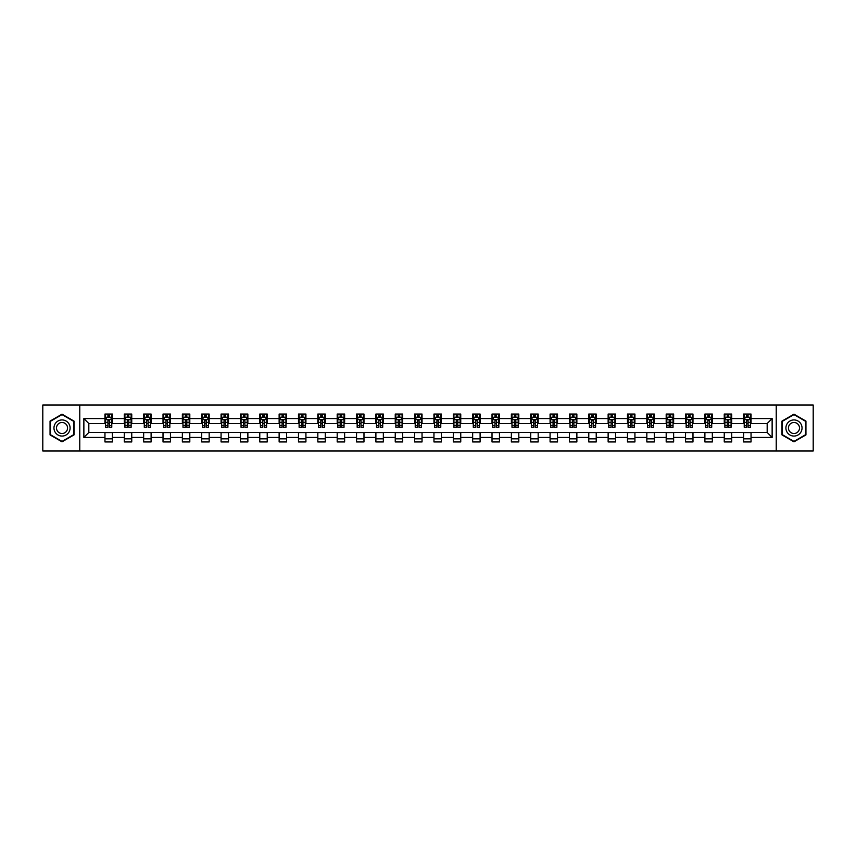 <?xml version="1.0" encoding="UTF-8"?>
<svg xmlns="http://www.w3.org/2000/svg" width="856" height="856" viewBox="0 0 856 856"><rect width="100%" height="100%" fill="white"/><g stroke="black" fill="none" stroke-linecap="round" stroke-linejoin="round"><path stroke-width="1.28" d="M776.232 450.952L813.2 450.952L813.2 405.049L776.232 405.049L776.232 450.952L79.769 450.952L79.769 405.049L42.8 405.049L42.8 450.952L79.769 450.952M776.232 405.049L79.769 405.049M751.044 418.573L751.044 414.047L743.607 414.047L743.607 418.573L731.698 418.573L731.698 414.047L724.251 414.047L724.251 418.573L712.342 418.573L712.342 414.047L704.895 414.047L704.895 418.573L692.986 418.573L692.986 414.047L685.549 414.047L685.549 418.573L673.64 418.573L673.64 414.047L666.193 414.047L666.193 418.573L654.284 418.573L654.284 414.047L646.836 414.047L646.836 418.573L634.927 418.573L634.927 414.047L627.48 414.047L627.48 418.573L615.571 418.573L615.571 414.047L608.135 414.047L608.135 418.573L596.225 418.573L596.225 414.047L588.778 414.047L588.778 418.573L576.869 418.573L576.869 414.047L569.422 414.047L569.422 418.573L557.513 418.573L557.513 414.047L550.076 414.047L550.076 418.573L538.167 418.573L538.167 414.047L530.72 414.047L530.72 418.573L518.811 418.573L518.811 414.047L511.364 414.047L511.364 418.573L499.455 418.573L499.455 414.047L492.018 414.047L492.018 418.573L480.109 418.573L480.109 414.047L472.662 414.047L472.662 418.573L460.753 418.573L460.753 414.047L453.305 414.047L453.305 418.573L441.396 418.573L441.396 414.047L433.96 414.047L433.96 418.573L422.04 418.573L422.04 414.047L414.604 414.047L414.604 418.573L402.695 418.573L402.695 414.047L395.247 414.047L395.247 418.573L383.338 418.573L383.338 414.047L375.891 414.047L375.891 418.573L363.982 418.573L363.982 414.047L356.545 414.047L356.545 418.573L344.636 418.573L344.636 414.047L337.189 414.047L337.189 418.573L325.28 418.573L325.28 414.047L317.833 414.047L317.833 418.573L305.924 418.573L305.924 414.047L298.487 414.047L298.487 418.573L286.578 418.573L286.578 414.047L279.131 414.047L279.131 418.573L267.222 418.573L267.222 414.047L259.775 414.047L259.775 418.573L247.866 418.573L247.866 414.047L240.429 414.047L240.429 418.573L228.52 418.573L228.52 414.047L221.073 414.047L221.073 418.573L209.164 418.573L209.164 414.047L201.716 414.047L201.716 418.573L189.807 418.573L189.807 414.047L182.36 414.047L182.36 418.573L170.451 418.573L170.451 414.047L163.014 414.047L163.014 418.573L151.105 418.573L151.105 414.047L143.658 414.047L143.658 418.573L131.749 418.573L131.749 414.047L124.302 414.047L124.302 418.573L112.393 418.573L112.393 414.047L104.956 414.047L104.956 418.573L83.867 418.573L83.867 437.427L88.821 432.462L104.956 432.462L104.956 441.953L112.393 441.953L112.393 432.462L124.302 432.462L124.302 441.953L131.749 441.953L131.749 432.462L143.658 432.462L143.658 441.953L151.105 441.953L151.105 432.462L163.014 432.462L163.014 441.953L170.451 441.953L170.451 432.462L182.36 432.462L182.36 441.953L189.807 441.953L189.807 432.462L201.716 432.462L201.716 441.953L209.164 441.953L209.164 432.462L221.073 432.462L221.073 441.953L228.52 441.953L228.52 432.462L240.429 432.462L240.429 441.953L247.866 441.953L247.866 432.462L259.775 432.462L259.775 441.953L267.222 441.953L267.222 432.462L279.131 432.462L279.131 441.953L286.578 441.953L286.578 432.462L298.487 432.462L298.487 441.953L305.924 441.953L305.924 432.462L317.833 432.462L317.833 441.953L325.28 441.953L325.28 432.462L337.189 432.462L337.189 441.953L344.636 441.953L344.636 432.462L356.545 432.462L356.545 441.953L363.982 441.953L363.982 432.462L375.891 432.462L375.891 441.953L383.338 441.953L383.338 432.462L395.247 432.462L395.247 441.953L402.695 441.953L402.695 432.462L414.604 432.462L414.604 441.953L422.04 441.953L422.04 432.462L433.96 432.462L433.96 441.953L441.396 441.953L441.396 432.462L453.305 432.462L453.305 441.953L460.753 441.953L460.753 432.462L472.662 432.462L472.662 441.953L480.109 441.953L480.109 432.462L492.018 432.462L492.018 441.953L499.455 441.953L499.455 432.462L511.364 432.462L511.364 441.953L518.811 441.953L518.811 432.462L530.72 432.462L530.72 441.953L538.167 441.953L538.167 432.462L550.076 432.462L550.076 441.953L557.513 441.953L557.513 432.462L569.422 432.462L569.422 441.953L576.869 441.953L576.869 432.462L588.778 432.462L588.778 441.953L596.225 441.953L596.225 432.462L608.135 432.462L608.135 441.953L615.571 441.953L615.571 432.462L627.48 432.462L627.48 441.953L634.927 441.953L634.927 432.462L646.836 432.462L646.836 441.953L654.284 441.953L654.284 432.462L666.193 432.462L666.193 441.953L673.64 441.953L673.64 432.462L685.549 432.462L685.549 441.953L692.986 441.953L692.986 432.462L704.895 432.462L704.895 441.953L712.342 441.953L712.342 432.462L724.251 432.462L724.251 441.953L731.698 441.953L731.698 432.462L743.607 432.462L743.607 441.953L751.044 441.953L751.044 432.462L767.179 432.462L767.179 423.538L751.044 423.538L751.044 418.573L772.133 418.573L772.133 437.427L751.044 437.427M743.607 437.427L731.698 437.427M724.251 437.427L712.342 437.427M704.895 437.427L692.986 437.427M685.549 437.427L673.64 437.427M666.193 437.427L654.284 437.427M646.836 437.427L634.927 437.427M627.48 437.427L615.571 437.427M608.135 437.427L596.225 437.427M588.778 437.427L576.869 437.427M569.422 437.427L557.513 437.427M550.076 437.427L538.167 437.427M530.72 437.427L518.811 437.427M511.364 437.427L499.455 437.427M492.018 437.427L480.109 437.427M472.662 437.427L460.753 437.427M453.305 437.427L441.396 437.427M433.96 437.427L422.04 437.427M414.604 437.427L402.695 437.427M395.247 437.427L383.338 437.427M375.891 437.427L363.982 437.427M356.545 437.427L344.636 437.427M337.189 437.427L325.28 437.427M317.833 437.427L305.924 437.427M298.487 437.427L286.578 437.427M279.131 437.427L267.222 437.427M259.775 437.427L247.866 437.427M240.429 437.427L228.52 437.427M221.073 437.427L209.164 437.427M201.716 437.427L189.807 437.427M182.36 437.427L170.451 437.427M163.014 437.427L151.105 437.427M143.658 437.427L131.749 437.427M124.302 437.427L112.393 437.427M104.956 437.427L83.867 437.427M743.607 418.573L743.607 423.538L731.698 423.538L731.698 418.573M724.251 418.573L724.251 423.538L712.342 423.538L712.342 418.573M704.895 418.573L704.895 423.538L692.986 423.538L692.986 418.573M685.549 418.573L685.549 423.538L673.64 423.538L673.64 418.573M666.193 418.573L666.193 423.538L654.284 423.538L654.284 418.573M646.836 418.573L646.836 423.538L634.927 423.538L634.927 418.573M627.48 418.573L627.48 423.538L615.571 423.538L615.571 418.573M608.135 418.573L608.135 423.538L596.225 423.538L596.225 418.573M588.778 418.573L588.778 423.538L576.869 423.538L576.869 418.573M569.422 418.573L569.422 423.538L557.513 423.538L557.513 418.573M550.076 418.573L550.076 423.538L538.167 423.538L538.167 418.573M530.72 418.573L530.72 423.538L518.811 423.538L518.811 418.573M511.364 418.573L511.364 423.538L499.455 423.538L499.455 418.573M492.018 418.573L492.018 423.538L480.109 423.538L480.109 418.573M472.662 418.573L472.662 423.538L460.753 423.538L460.753 418.573M453.305 418.573L453.305 423.538L441.396 423.538L441.396 418.573M433.96 418.573L433.96 423.538L422.04 423.538L422.04 418.573M414.604 418.573L414.604 423.538L402.695 423.538L402.695 418.573M395.247 418.573L395.247 423.538L383.338 423.538L383.338 418.573M375.891 418.573L375.891 423.538L363.982 423.538L363.982 418.573M356.545 418.573L356.545 423.538L344.636 423.538L344.636 418.573M337.189 418.573L337.189 423.538L325.28 423.538L325.28 418.573M317.833 418.573L317.833 423.538L305.924 423.538L305.924 418.573M298.487 418.573L298.487 423.538L286.578 423.538L286.578 418.573M279.131 418.573L279.131 423.538L267.222 423.538L267.222 418.573M259.775 418.573L259.775 423.538L247.866 423.538L247.866 418.573M240.429 418.573L240.429 423.538L228.52 423.538L228.52 418.573M221.073 418.573L221.073 423.538L209.164 423.538L209.164 418.573M201.716 418.573L201.716 423.538L189.807 423.538L189.807 418.573M182.36 418.573L182.36 423.538L170.451 423.538L170.451 418.573M163.014 418.573L163.014 423.538L151.105 423.538L151.105 418.573M143.658 418.573L143.658 423.538L131.749 423.538L131.749 418.573M124.302 418.573L124.302 423.538L112.393 423.538L112.393 418.573M104.956 418.573L104.956 423.538L88.821 423.538L83.867 418.573M88.821 423.538L88.821 432.462M772.133 437.427L767.179 432.462M767.179 423.538L772.133 418.573M104.956 417.15L105.577 417.15M107.931 417.15L109.418 417.15M111.772 417.15L112.393 417.15M104.956 423.41L105.577 423.41M107.931 423.41L109.418 423.41M111.772 423.41L112.393 423.41M104.956 432.59L112.393 432.59M104.956 438.85L112.393 438.85M124.302 432.59L131.749 432.59M124.302 438.85L131.749 438.85M124.302 417.15L124.923 417.15M127.287 417.15L128.774 417.15M131.129 417.15L131.749 417.15M124.302 423.41L124.923 423.41M127.287 423.41L128.774 423.41M131.129 423.41L131.749 423.41M143.658 432.59L151.105 432.59M143.658 438.85L151.105 438.85M143.658 417.15L144.279 417.15M146.633 417.15L148.12 417.15M150.485 417.15L151.105 417.15M143.658 423.41L144.279 423.41M146.633 423.41L148.12 423.41M150.485 423.41L151.105 423.41M163.014 432.59L170.451 432.59M163.014 438.85L170.451 438.85M163.014 417.15L163.635 417.15M165.989 417.15L167.476 417.15M169.83 417.15L170.451 417.15M163.014 423.41L163.635 423.41M165.989 423.41L167.476 423.41M169.83 423.41L170.451 423.41M182.36 432.59L189.807 432.59M182.36 438.85L189.807 438.85M182.36 417.15L182.981 417.15M185.345 417.15L186.833 417.15M189.187 417.15L189.807 417.15M182.36 423.41L182.981 423.41M185.345 423.41L186.833 423.41M189.187 423.41L189.807 423.41M201.716 432.59L209.164 432.59M201.716 438.85L209.164 438.85M201.716 417.15L202.337 417.15M204.691 417.15L206.189 417.15M208.543 417.15L209.164 417.15M201.716 423.41L202.337 423.41M204.691 423.41L206.189 423.41M208.543 423.41L209.164 423.41M221.073 432.59L228.52 432.59M221.073 438.85L228.52 438.85M221.073 417.15L221.693 417.15M224.047 417.15L225.535 417.15M227.899 417.15L228.52 417.15M221.073 423.41L221.693 423.41M224.047 423.41L225.535 423.41M227.899 423.41L228.52 423.41M240.429 432.59L247.866 432.59M240.429 438.85L247.866 438.85M240.429 417.15L241.05 417.15M243.404 417.15L244.891 417.15M247.245 417.15L247.866 417.15M240.429 423.41L241.05 423.41M243.404 423.41L244.891 423.41M247.245 423.41L247.866 423.41M259.775 432.59L267.222 432.59M259.775 438.85L267.222 438.85M259.775 417.15L260.395 417.15M262.76 417.15L264.247 417.15M266.601 417.15L267.222 417.15M259.775 423.41L260.395 423.41M262.76 423.41L264.247 423.41M266.601 423.41L267.222 423.41M279.131 432.59L286.578 432.59M279.131 438.85L286.578 438.85M279.131 417.15L279.752 417.15M282.106 417.15L283.593 417.15M285.958 417.15L286.578 417.15M279.131 423.41L279.752 423.41M282.106 423.41L283.593 423.41M285.958 423.41L286.578 423.41M298.487 432.59L305.924 432.59M298.487 438.85L305.924 438.85M298.487 417.15L299.108 417.15M301.462 417.15L302.949 417.15M305.303 417.15L305.924 417.15M298.487 423.41L299.108 423.41M301.462 423.41L302.949 423.41M305.303 423.41L305.924 423.41M317.833 432.59L325.28 432.59M317.833 438.85L325.28 438.85M317.833 417.15L318.453 417.15M320.818 417.15L322.305 417.15M324.659 417.15L325.28 417.15M317.833 423.41L318.453 423.41M320.818 423.41L322.305 423.41M324.659 423.41L325.28 423.41M337.189 432.59L344.636 432.59M337.189 438.85L344.636 438.85M337.189 417.15L337.81 417.15M340.164 417.15L341.651 417.15M344.016 417.15L344.636 417.15M337.189 423.41L337.81 423.41M340.164 423.41L341.651 423.41M344.016 423.41L344.636 423.41M356.545 432.59L363.982 432.59M356.545 438.85L363.982 438.85M356.545 417.15L357.166 417.15M359.52 417.15L361.007 417.15M363.361 417.15L363.982 417.15M356.545 423.41L357.166 423.41M359.52 423.41L361.007 423.41M363.361 423.41L363.982 423.41M375.891 432.59L383.338 432.59M375.891 438.85L383.338 438.85M375.891 417.15L376.512 417.15M378.876 417.15L380.364 417.15M382.718 417.15L383.338 417.15M375.891 423.41L376.512 423.41M378.876 423.41L380.364 423.41M382.718 423.41L383.338 423.41M395.247 432.59L402.695 432.59M395.247 438.85L402.695 438.85M395.247 417.15L395.868 417.15M398.222 417.15L399.72 417.15M402.074 417.15L402.695 417.15M395.247 423.41L395.868 423.41M398.222 423.41L399.72 423.41M402.074 423.41L402.695 423.41M414.604 432.59L422.04 432.59M414.604 438.85L422.04 438.85M414.604 417.15L415.224 417.15M417.578 417.15L419.065 417.15M421.43 417.15L422.04 417.15M414.604 423.41L415.224 423.41M417.578 423.41L419.065 423.41M421.43 423.41L422.04 423.41M433.96 432.59L441.396 432.59M433.96 438.85L441.396 438.85M433.96 417.15L434.57 417.15M436.935 417.15L438.422 417.15M440.776 417.15L441.396 417.15M433.96 423.41L434.57 423.41M436.935 423.41L438.422 423.41M440.776 423.41L441.396 423.41M453.305 432.59L460.753 432.59M453.305 438.85L460.753 438.85M453.305 417.15L453.926 417.15M456.28 417.15L457.778 417.15M460.132 417.15L460.753 417.15M453.305 423.41L453.926 423.41M456.28 423.41L457.778 423.41M460.132 423.41L460.753 423.41M472.662 432.59L480.109 432.59M472.662 438.85L480.109 438.85M472.662 417.15L473.282 417.15M475.636 417.15L477.124 417.15M479.488 417.15L480.109 417.15M472.662 423.41L473.282 423.41M475.636 423.41L477.124 423.41M479.488 423.41L480.109 423.41M492.018 432.59L499.455 432.59M492.018 438.85L499.455 438.85M492.018 417.15L492.639 417.15M494.993 417.15L496.48 417.15M498.834 417.15L499.455 417.15M492.018 423.41L492.639 423.41M494.993 423.41L496.48 423.41M498.834 423.41L499.455 423.41M511.364 432.59L518.811 432.59M511.364 438.85L518.811 438.85M511.364 417.15L511.984 417.15M514.349 417.15L515.836 417.15M518.19 417.15L518.811 417.15M511.364 423.41L511.984 423.41M514.349 423.41L515.836 423.41M518.19 423.41L518.811 423.41M530.72 432.59L538.167 432.59M530.72 438.85L538.167 438.85M530.72 417.15L531.341 417.15M533.695 417.15L535.182 417.15M537.547 417.15L538.167 417.15M530.72 423.41L531.341 423.41M533.695 423.41L535.182 423.41M537.547 423.41L538.167 423.41M550.076 432.59L557.513 432.59M550.076 438.85L557.513 438.85M550.076 417.15L550.697 417.15M553.051 417.15L554.538 417.15M556.892 417.15L557.513 417.15M550.076 423.41L550.697 423.41M553.051 423.41L554.538 423.41M556.892 423.41L557.513 423.41M569.422 432.59L576.869 432.59M569.422 438.85L576.869 438.85M569.422 417.15L570.043 417.15M572.407 417.15L573.895 417.15M576.249 417.15L576.869 417.15M569.422 423.41L570.043 423.41M572.407 423.41L573.895 423.41M576.249 423.41L576.869 423.41M588.778 432.59L596.225 432.59M588.778 438.85L596.225 438.85M588.778 417.15L589.399 417.15M591.753 417.15L593.24 417.15M595.605 417.15L596.225 417.15M588.778 423.41L589.399 423.41M591.753 423.41L593.24 423.41M595.605 423.41L596.225 423.41M608.135 432.59L615.571 432.59M608.135 438.85L615.571 438.85M608.135 417.15L608.755 417.15M611.109 417.15L612.596 417.15M614.95 417.15L615.571 417.15M608.135 423.41L608.755 423.41M611.109 423.41L612.596 423.41M614.95 423.41L615.571 423.41M627.48 432.59L634.927 432.59M627.48 438.85L634.927 438.85M627.48 417.15L628.101 417.15M630.465 417.15L631.953 417.15M634.307 417.15L634.927 417.15M627.48 423.41L628.101 423.41M630.465 423.41L631.953 423.41M634.307 423.41L634.927 423.41M646.836 432.59L654.284 432.59M646.836 438.85L654.284 438.85M646.836 417.15L647.457 417.15M649.811 417.15L651.309 417.15M653.663 417.15L654.284 417.15M646.836 423.41L647.457 423.41M649.811 423.41L651.309 423.41M653.663 423.41L654.284 423.41M666.193 432.59L673.64 432.59M666.193 438.85L673.64 438.85M666.193 417.15L666.813 417.15M669.167 417.15L670.655 417.15M673.019 417.15L673.64 417.15M666.193 423.41L666.813 423.41M669.167 423.41L670.655 423.41M673.019 423.41L673.64 423.41M685.549 432.59L692.986 432.59M685.549 438.85L692.986 438.85M685.549 417.15L686.17 417.15M688.524 417.15L690.011 417.15M692.365 417.15L692.986 417.15M685.549 423.41L686.17 423.41M688.524 423.41L690.011 423.41M692.365 423.41L692.986 423.41M704.895 432.59L712.342 432.59M704.895 438.85L712.342 438.85M704.895 417.15L705.515 417.15M707.88 417.15L709.367 417.15M711.721 417.15L712.342 417.15M704.895 423.41L705.515 423.41M707.88 423.41L709.367 423.41M711.721 423.41L712.342 423.41M724.251 432.59L731.698 432.59M724.251 438.85L731.698 438.85M724.251 417.15L724.872 417.15M727.226 417.15L728.713 417.15M731.077 417.15L731.698 417.15M724.251 423.41L724.872 423.41M727.226 423.41L728.713 423.41M731.077 423.41L731.698 423.41M743.607 432.59L751.044 432.59M743.607 438.85L751.044 438.85M743.607 417.15L744.228 417.15M746.582 417.15L748.069 417.15M750.423 417.15L751.044 417.15M743.607 423.41L744.228 423.41M746.582 423.41L748.069 423.41M750.423 423.41L751.044 423.41M62.028 441.824L74.001 434.912L74.001 421.088L62.028 414.176L50.055 421.088L50.055 434.912L62.028 441.824M805.945 421.088L793.972 414.176L781.999 421.088L781.999 434.912L793.972 441.824L805.945 434.912L805.945 421.088M109.418 415.652L107.931 415.652M111.772 425.7L109.418 425.7L109.418 427.251L111.772 427.251L111.772 419.686L110.531 417.204L106.818 417.204L105.577 419.686L105.577 427.251L107.931 427.251L107.931 425.7L105.577 425.7M105.577 419.686L105.577 414.047M111.772 419.686L111.772 414.047M107.931 417.204L107.931 414.047M109.418 414.047L109.418 417.204M109.418 425.7L109.418 420.617L107.931 420.617L107.931 425.7M69.015 432.034A8.068 8.068 0 0 0 66.062 421.013A8.068 8.068 0 0 0 55.041 423.966A8.068 8.068 0 0 0 57.994 434.987A8.068 8.068 0 0 0 69.015 432.034M66.811 430.761A5.521 5.521 0 0 0 64.788 423.217A5.521 5.521 0 0 0 57.245 425.239A5.521 5.521 0 0 0 59.267 432.783A5.521 5.521 0 0 0 66.811 430.761M50.429 434.698L50.429 421.302L62.028 414.604L73.627 421.302L73.627 434.698L62.028 441.396L50.429 434.698M793.972 419.932A8.068 8.068 0 0 0 785.904 428A8.068 8.068 0 0 0 793.972 436.068A8.068 8.068 0 0 0 802.04 428A8.068 8.068 0 0 0 793.972 419.932M793.972 422.479A5.521 5.521 0 0 0 788.451 428A5.521 5.521 0 0 0 793.972 433.521A5.521 5.521 0 0 0 799.493 428A5.521 5.521 0 0 0 793.972 422.479M805.571 434.698L793.972 441.396L782.373 434.698L782.373 421.302L793.972 414.604L805.571 421.302L805.571 434.698M128.774 415.652L127.287 415.652M131.129 425.7L128.774 425.7L128.774 427.251L131.129 427.251L131.129 419.686L129.887 417.204L126.164 417.204L124.923 419.686L124.923 427.251L127.287 427.251L127.287 425.7L124.923 425.7M124.923 419.686L124.923 414.047M131.129 419.686L131.129 414.047M127.287 417.204L127.287 414.047M128.774 414.047L128.774 417.204M128.774 425.7L128.774 420.617L127.287 420.617L127.287 425.7M148.12 415.652L146.633 415.652M150.485 425.7L148.12 425.7L148.12 427.251L150.485 427.251L150.485 419.686L149.244 417.204L145.52 417.204L144.279 419.686L144.279 427.251L146.633 427.251L146.633 425.7L144.279 425.7M144.279 419.686L144.279 414.047M150.485 419.686L150.485 414.047M146.633 417.204L146.633 414.047M148.12 414.047L148.12 417.204M148.12 425.7L148.12 420.617L146.633 420.617L146.633 425.7M167.476 415.652L165.989 415.652M169.83 425.7L167.476 425.7L167.476 427.251L169.83 427.251L169.83 419.686L168.6 417.204L164.876 417.204L163.635 419.686L163.635 427.251L165.989 427.251L165.989 425.7L163.635 425.7M163.635 419.686L163.635 414.047M169.83 419.686L169.83 414.047M165.989 417.204L165.989 414.047M167.476 414.047L167.476 417.204M167.476 425.7L167.476 420.617L165.989 420.617L165.989 425.7M186.833 415.652L185.345 415.652M189.187 425.7L186.833 425.7L186.833 427.251L189.187 427.251L189.187 419.686L187.946 417.204L184.222 417.204L182.981 419.686L182.981 427.251L185.345 427.251L185.345 425.7L182.981 425.7M182.981 419.686L182.981 414.047M189.187 419.686L189.187 414.047M185.345 417.204L185.345 414.047M186.833 414.047L186.833 417.204M186.833 425.7L186.833 420.617L185.345 420.617L185.345 425.7M206.189 415.652L204.691 415.652M208.543 425.7L206.189 425.7L206.189 427.251L208.543 427.251L208.543 419.686L207.302 417.204L203.578 417.204L202.337 419.686L202.337 427.251L204.691 427.251L204.691 425.7L202.337 425.7M202.337 419.686L202.337 414.047M208.543 419.686L208.543 414.047M204.691 417.204L204.691 414.047M206.189 414.047L206.189 417.204M206.189 425.7L206.189 420.617L204.691 420.617L204.691 425.7M225.535 415.652L224.047 415.652M227.899 425.7L225.535 425.7L225.535 427.251L227.899 427.251L227.899 419.686L226.658 417.204L222.935 417.204L221.693 419.686L221.693 427.251L224.047 427.251L224.047 425.7L221.693 425.7M221.693 419.686L221.693 414.047M227.899 419.686L227.899 414.047M224.047 417.204L224.047 414.047M225.535 414.047L225.535 417.204M225.535 425.7L225.535 420.617L224.047 420.617L224.047 425.7M244.891 415.652L243.404 415.652M247.245 425.7L244.891 425.7L244.891 427.251L247.245 427.251L247.245 419.686L246.004 417.204L242.28 417.204L241.05 419.686L241.05 427.251L243.404 427.251L243.404 425.7L241.05 425.7M241.05 419.686L241.05 414.047M247.245 419.686L247.245 414.047M243.404 417.204L243.404 414.047M244.891 414.047L244.891 417.204M244.891 425.7L244.891 420.617L243.404 420.617L243.404 425.7M264.247 415.652L262.76 415.652M266.601 425.7L264.247 425.7L264.247 427.251L266.601 427.251L266.601 419.686L265.36 417.204L261.636 417.204L260.395 419.686L260.395 427.251L262.76 427.251L262.76 425.7L260.395 425.7M260.395 419.686L260.395 414.047M266.601 419.686L266.601 414.047M262.76 417.204L262.76 414.047M264.247 414.047L264.247 417.204M264.247 425.7L264.247 420.617L262.76 420.617L262.76 425.7M283.593 415.652L282.106 415.652M285.958 425.7L283.593 425.7L283.593 427.251L285.958 427.251L285.958 419.686L284.716 417.204L280.993 417.204L279.752 419.686L279.752 427.251L282.106 427.251L282.106 425.7L279.752 425.7M279.752 419.686L279.752 414.047M285.958 419.686L285.958 414.047M282.106 417.204L282.106 414.047M283.593 414.047L283.593 417.204M283.593 425.7L283.593 420.617L282.106 420.617L282.106 425.7M302.949 415.652L301.462 415.652M305.303 425.7L302.949 425.7L302.949 427.251L305.303 427.251L305.303 419.686L304.062 417.204L300.349 417.204L299.108 419.686L299.108 427.251L301.462 427.251L301.462 425.7L299.108 425.7M299.108 419.686L299.108 414.047M305.303 419.686L305.303 414.047M301.462 417.204L301.462 414.047M302.949 414.047L302.949 417.204M302.949 425.7L302.949 420.617L301.462 420.617L301.462 425.7M322.305 415.652L320.818 415.652M324.659 425.7L322.305 425.7L322.305 427.251L324.659 427.251L324.659 419.686L323.418 417.204L319.695 417.204L318.453 419.686L318.453 427.251L320.818 427.251L320.818 425.7L318.453 425.7M318.453 419.686L318.453 414.047M324.659 419.686L324.659 414.047M320.818 417.204L320.818 414.047M322.305 414.047L322.305 417.204M322.305 425.7L322.305 420.617L320.818 420.617L320.818 425.7M341.651 415.652L340.164 415.652M344.016 425.7L341.651 425.7L341.651 427.251L344.016 427.251L344.016 419.686L342.775 417.204L339.051 417.204L337.81 419.686L337.81 427.251L340.164 427.251L340.164 425.7L337.81 425.7M337.81 419.686L337.81 414.047M344.016 419.686L344.016 414.047M340.164 417.204L340.164 414.047M341.651 414.047L341.651 417.204M341.651 425.7L341.651 420.617L340.164 420.617L340.164 425.7M361.007 415.652L359.52 415.652M363.361 425.7L361.007 425.7L361.007 427.251L363.361 427.251L363.361 419.686L362.12 417.204L358.407 417.204L357.166 419.686L357.166 427.251L359.52 427.251L359.52 425.7L357.166 425.7M357.166 419.686L357.166 414.047M363.361 419.686L363.361 414.047M359.52 417.204L359.52 414.047M361.007 414.047L361.007 417.204M361.007 425.7L361.007 420.617L359.52 420.617L359.52 425.7M380.364 415.652L378.876 415.652M382.718 425.7L380.364 425.7L380.364 427.251L382.718 427.251L382.718 419.686L381.476 417.204L377.753 417.204L376.512 419.686L376.512 427.251L378.876 427.251L378.876 425.7L376.512 425.7M376.512 419.686L376.512 414.047M382.718 419.686L382.718 414.047M378.876 417.204L378.876 414.047M380.364 414.047L380.364 417.204M380.364 425.7L380.364 420.617L378.876 420.617L378.876 425.7M399.72 415.652L398.222 415.652M402.074 425.7L399.72 425.7L399.72 427.251L402.074 427.251L402.074 419.686L400.833 417.204L397.109 417.204L395.868 419.686L395.868 427.251L398.222 427.251L398.222 425.7L395.868 425.7M395.868 419.686L395.868 414.047M402.074 419.686L402.074 414.047M398.222 417.204L398.222 414.047M399.72 414.047L399.72 417.204M399.72 425.7L399.72 420.617L398.222 420.617L398.222 425.7M419.065 415.652L417.578 415.652M421.43 425.7L419.065 425.7L419.065 427.251L421.43 427.251L421.43 419.686L420.189 417.204L416.465 417.204L415.224 419.686L415.224 427.251L417.578 427.251L417.578 425.7L415.224 425.7M415.224 419.686L415.224 414.047M421.43 419.686L421.43 414.047M417.578 417.204L417.578 414.047M419.065 414.047L419.065 417.204M419.065 425.7L419.065 420.617L417.578 420.617L417.578 425.7M438.422 415.652L436.935 415.652M440.776 425.7L438.422 425.7L438.422 427.251L440.776 427.251L440.776 419.686L439.535 417.204L435.811 417.204L434.57 419.686L434.57 427.251L436.935 427.251L436.935 425.7L434.57 425.7M434.57 419.686L434.57 414.047M440.776 419.686L440.776 414.047M436.935 417.204L436.935 414.047M438.422 414.047L438.422 417.204M438.422 425.7L438.422 420.617L436.935 420.617L436.935 425.7M457.778 415.652L456.28 415.652M460.132 425.7L457.778 425.7L457.778 427.251L460.132 427.251L460.132 419.686L458.891 417.204L455.167 417.204L453.926 419.686L453.926 427.251L456.28 427.251L456.28 425.7L453.926 425.7M453.926 419.686L453.926 414.047M460.132 419.686L460.132 414.047M456.28 417.204L456.28 414.047M457.778 414.047L457.778 417.204M457.778 425.7L457.778 420.617L456.28 420.617L456.28 425.7M477.124 415.652L475.636 415.652M479.488 425.7L477.124 425.7L477.124 427.251L479.488 427.251L479.488 419.686L478.247 417.204L474.524 417.204L473.282 419.686L473.282 427.251L475.636 427.251L475.636 425.7L473.282 425.7M473.282 419.686L473.282 414.047M479.488 419.686L479.488 414.047M475.636 417.204L475.636 414.047M477.124 414.047L477.124 417.204M477.124 425.7L477.124 420.617L475.636 420.617L475.636 425.7M496.48 415.652L494.993 415.652M498.834 425.7L496.48 425.7L496.48 427.251L498.834 427.251L498.834 419.686L497.593 417.204L493.88 417.204L492.639 419.686L492.639 427.251L494.993 427.251L494.993 425.7L492.639 425.7M492.639 419.686L492.639 414.047M498.834 419.686L498.834 414.047M494.993 417.204L494.993 414.047M496.48 414.047L496.48 417.204M496.48 425.7L496.48 420.617L494.993 420.617L494.993 425.7M515.836 415.652L514.349 415.652M518.19 425.7L515.836 425.7L515.836 427.251L518.19 427.251L518.19 419.686L516.949 417.204L513.226 417.204L511.984 419.686L511.984 427.251L514.349 427.251L514.349 425.7L511.984 425.7M511.984 419.686L511.984 414.047M518.19 419.686L518.19 414.047M514.349 417.204L514.349 414.047M515.836 414.047L515.836 417.204M515.836 425.7L515.836 420.617L514.349 420.617L514.349 425.7M535.182 415.652L533.695 415.652M537.547 425.7L535.182 425.7L535.182 427.251L537.547 427.251L537.547 419.686L536.305 417.204L532.582 417.204L531.341 419.686L531.341 427.251L533.695 427.251L533.695 425.7L531.341 425.7M531.341 419.686L531.341 414.047M537.547 419.686L537.547 414.047M533.695 417.204L533.695 414.047M535.182 414.047L535.182 417.204M535.182 425.7L535.182 420.617L533.695 420.617L533.695 425.7M554.538 415.652L553.051 415.652M556.892 425.7L554.538 425.7L554.538 427.251L556.892 427.251L556.892 419.686L555.651 417.204L551.938 417.204L550.697 419.686L550.697 427.251L553.051 427.251L553.051 425.7L550.697 425.7M550.697 419.686L550.697 414.047M556.892 419.686L556.892 414.047M553.051 417.204L553.051 414.047M554.538 414.047L554.538 417.204M554.538 425.7L554.538 420.617L553.051 420.617L553.051 425.7M573.895 415.652L572.407 415.652M576.249 425.7L573.895 425.7L573.895 427.251L576.249 427.251L576.249 419.686L575.007 417.204L571.284 417.204L570.043 419.686L570.043 427.251L572.407 427.251L572.407 425.7L570.043 425.7M570.043 419.686L570.043 414.047M576.249 419.686L576.249 414.047M572.407 417.204L572.407 414.047M573.895 414.047L573.895 417.204M573.895 425.7L573.895 420.617L572.407 420.617L572.407 425.7M593.24 415.652L591.753 415.652M595.605 425.7L593.24 425.7L593.24 427.251L595.605 427.251L595.605 419.686L594.364 417.204L590.64 417.204L589.399 419.686L589.399 427.251L591.753 427.251L591.753 425.7L589.399 425.7M589.399 419.686L589.399 414.047M595.605 419.686L595.605 414.047M591.753 417.204L591.753 414.047M593.24 414.047L593.24 417.204M593.24 425.7L593.24 420.617L591.753 420.617L591.753 425.7M612.596 415.652L611.109 415.652M614.95 425.7L612.596 425.7L612.596 427.251L614.95 427.251L614.95 419.686L613.72 417.204L609.996 417.204L608.755 419.686L608.755 427.251L611.109 427.251L611.109 425.7L608.755 425.7M608.755 419.686L608.755 414.047M614.95 419.686L614.95 414.047M611.109 417.204L611.109 414.047M612.596 414.047L612.596 417.204M612.596 425.7L612.596 420.617L611.109 420.617L611.109 425.7M631.953 415.652L630.465 415.652M634.307 425.7L631.953 425.7L631.953 427.251L634.307 427.251L634.307 419.686L633.066 417.204L629.342 417.204L628.101 419.686L628.101 427.251L630.465 427.251L630.465 425.7L628.101 425.7M628.101 419.686L628.101 414.047M634.307 419.686L634.307 414.047M630.465 417.204L630.465 414.047M631.953 414.047L631.953 417.204M631.953 425.7L631.953 420.617L630.465 420.617L630.465 425.7M651.309 415.652L649.811 415.652M653.663 425.7L651.309 425.7L651.309 427.251L653.663 427.251L653.663 419.686L652.422 417.204L648.698 417.204L647.457 419.686L647.457 427.251L649.811 427.251L649.811 425.7L647.457 425.7M647.457 419.686L647.457 414.047M653.663 419.686L653.663 414.047M649.811 417.204L649.811 414.047M651.309 414.047L651.309 417.204M651.309 425.7L651.309 420.617L649.811 420.617L649.811 425.7M670.655 415.652L669.167 415.652M673.019 425.7L670.655 425.7L670.655 427.251L673.019 427.251L673.019 419.686L671.778 417.204L668.055 417.204L666.813 419.686L666.813 427.251L669.167 427.251L669.167 425.7L666.813 425.7M666.813 419.686L666.813 414.047M673.019 419.686L673.019 414.047M669.167 417.204L669.167 414.047M670.655 414.047L670.655 417.204M670.655 425.7L670.655 420.617L669.167 420.617L669.167 425.7M690.011 415.652L688.524 415.652M692.365 425.7L690.011 425.7L690.011 427.251L692.365 427.251L692.365 419.686L691.124 417.204L687.4 417.204L686.17 419.686L686.17 427.251L688.524 427.251L688.524 425.7L686.17 425.7M686.17 419.686L686.17 414.047M692.365 419.686L692.365 414.047M688.524 417.204L688.524 414.047M690.011 414.047L690.011 417.204M690.011 425.7L690.011 420.617L688.524 420.617L688.524 425.7M709.367 415.652L707.88 415.652M711.721 425.7L709.367 425.7L709.367 427.251L711.721 427.251L711.721 419.686L710.48 417.204L706.756 417.204L705.515 419.686L705.515 427.251L707.88 427.251L707.88 425.7L705.515 425.7M705.515 419.686L705.515 414.047M711.721 419.686L711.721 414.047M707.88 417.204L707.88 414.047M709.367 414.047L709.367 417.204M709.367 425.7L709.367 420.617L707.88 420.617L707.88 425.7M728.713 415.652L727.226 415.652M731.077 425.7L728.713 425.7L728.713 427.251L731.077 427.251L731.077 419.686L729.836 417.204L726.113 417.204L724.872 419.686L724.872 427.251L727.226 427.251L727.226 425.7L724.872 425.7M724.872 419.686L724.872 414.047M731.077 419.686L731.077 414.047M727.226 417.204L727.226 414.047M728.713 414.047L728.713 417.204M728.713 425.7L728.713 420.617L727.226 420.617L727.226 425.7M748.069 415.652L746.582 415.652M750.423 425.7L748.069 425.7L748.069 427.251L750.423 427.251L750.423 419.686L749.182 417.204L745.469 417.204L744.228 419.686L744.228 427.251L746.582 427.251L746.582 425.7L744.228 425.7M744.228 419.686L744.228 414.047M750.423 419.686L750.423 414.047M746.582 417.204L746.582 414.047M748.069 414.047L748.069 417.204M748.069 425.7L748.069 420.617L746.582 420.617L746.582 425.7M111.74 419.622L105.609 419.622M105.577 417.354L106.743 417.354M110.606 417.354L111.772 417.354M107.931 422.372L105.577 422.372M111.772 422.372L109.418 422.372M109.418 416.444L107.931 416.444M131.096 419.622L124.955 419.622M124.923 417.354L126.089 417.354M129.962 417.354L131.129 417.354M127.287 422.372L124.923 422.372M131.129 422.372L128.774 422.372M128.774 416.444L127.287 416.444M150.453 419.622L144.311 419.622M144.279 417.354L145.445 417.354M149.319 417.354L150.485 417.354M146.633 422.372L144.279 422.372M150.485 422.372L148.12 422.372M148.12 416.444L146.633 416.444M169.809 419.622L163.667 419.622M163.635 417.354L164.801 417.354M168.664 417.354L169.83 417.354M165.989 422.372L163.635 422.372M169.83 422.372L167.476 422.372M167.476 416.444L165.989 416.444M189.155 419.622L183.013 419.622M182.981 417.354L184.147 417.354M188.02 417.354L189.187 417.354M185.345 422.372L182.981 422.372M189.187 422.372L186.833 422.372M186.833 416.444L185.345 416.444M208.511 419.622L202.369 419.622M202.337 417.354L203.503 417.354M207.377 417.354L208.543 417.354M204.691 422.372L202.337 422.372M208.543 422.372L206.189 422.372M206.189 416.444L204.691 416.444M227.867 419.622L221.725 419.622M221.693 417.354L222.86 417.354M226.733 417.354L227.899 417.354M224.047 422.372L221.693 422.372M227.899 422.372L225.535 422.372M225.535 416.444L224.047 416.444M247.213 419.622L241.071 419.622M241.05 417.354L242.216 417.354M246.079 417.354L247.245 417.354M243.404 422.372L241.05 422.372M247.245 422.372L244.891 422.372M244.891 416.444L243.404 416.444M266.569 419.622L260.427 419.622M260.395 417.354L261.562 417.354M265.435 417.354L266.601 417.354M262.76 422.372L260.395 422.372M266.601 422.372L264.247 422.372M264.247 416.444L262.76 416.444M285.925 419.622L279.784 419.622M279.752 417.354L280.918 417.354M284.791 417.354L285.958 417.354M282.106 422.372L279.752 422.372M285.958 422.372L283.593 422.372M283.593 416.444L282.106 416.444M305.271 419.622L299.14 419.622M299.108 417.354L300.274 417.354M304.137 417.354L305.303 417.354M301.462 422.372L299.108 422.372M305.303 422.372L302.949 422.372M302.949 416.444L301.462 416.444M324.627 419.622L318.486 419.622M318.453 417.354L319.62 417.354M323.493 417.354L324.659 417.354M320.818 422.372L318.453 422.372M324.659 422.372L322.305 422.372M322.305 416.444L320.818 416.444M343.984 419.622L337.842 419.622M337.81 417.354L338.976 417.354M342.849 417.354L344.016 417.354M340.164 422.372L337.81 422.372M344.016 422.372L341.651 422.372M341.651 416.444L340.164 416.444M363.34 419.622L357.198 419.622M357.166 417.354L358.332 417.354M362.195 417.354L363.361 417.354M359.52 422.372L357.166 422.372M363.361 422.372L361.007 422.372M361.007 416.444L359.52 416.444M382.685 419.622L376.544 419.622M376.512 417.354L377.678 417.354M381.551 417.354L382.718 417.354M378.876 422.372L376.512 422.372M382.718 422.372L380.364 422.372M380.364 416.444L378.876 416.444M402.042 419.622L395.9 419.622M395.868 417.354L397.034 417.354M400.908 417.354L402.074 417.354M398.222 422.372L395.868 422.372M402.074 422.372L399.72 422.372M399.72 416.444L398.222 416.444M421.398 419.622L415.256 419.622M415.224 417.354L416.39 417.354M420.264 417.354L421.43 417.354M417.578 422.372L415.224 422.372M421.43 422.372L419.065 422.372M419.065 416.444L417.578 416.444M440.744 419.622L434.602 419.622M434.57 417.354L435.736 417.354M439.61 417.354L440.776 417.354M436.935 422.372L434.57 422.372M440.776 422.372L438.422 422.372M438.422 416.444L436.935 416.444M460.1 419.622L453.958 419.622M453.926 417.354L455.092 417.354M458.966 417.354L460.132 417.354M456.28 422.372L453.926 422.372M460.132 422.372L457.778 422.372M457.778 416.444L456.28 416.444M479.456 419.622L473.315 419.622M473.282 417.354L474.449 417.354M478.322 417.354L479.488 417.354M475.636 422.372L473.282 422.372M479.488 422.372L477.124 422.372M477.124 416.444L475.636 416.444M498.802 419.622L492.66 419.622M492.639 417.354L493.805 417.354M497.668 417.354L498.834 417.354M494.993 422.372L492.639 422.372M498.834 422.372L496.48 422.372M496.48 416.444L494.993 416.444M518.158 419.622L512.016 419.622M511.984 417.354L513.151 417.354M517.024 417.354L518.19 417.354M514.349 422.372L511.984 422.372M518.19 422.372L515.836 422.372M515.836 416.444L514.349 416.444M537.515 419.622L531.373 419.622M531.341 417.354L532.507 417.354M536.38 417.354L537.547 417.354M533.695 422.372L531.341 422.372M537.547 422.372L535.182 422.372M535.182 416.444L533.695 416.444M556.86 419.622L550.729 419.622M550.697 417.354L551.863 417.354M555.726 417.354L556.892 417.354M553.051 422.372L550.697 422.372M556.892 422.372L554.538 422.372M554.538 416.444L553.051 416.444M576.216 419.622L570.075 419.622M570.043 417.354L571.209 417.354M575.082 417.354L576.249 417.354M572.407 422.372L570.043 422.372M576.249 422.372L573.895 422.372M573.895 416.444L572.407 416.444M595.573 419.622L589.431 419.622M589.399 417.354L590.565 417.354M594.438 417.354L595.605 417.354M591.753 422.372L589.399 422.372M595.605 422.372L593.24 422.372M593.24 416.444L591.753 416.444M614.929 419.622L608.787 419.622M608.755 417.354L609.921 417.354M613.784 417.354L614.95 417.354M611.109 422.372L608.755 422.372M614.95 422.372L612.596 422.372M612.596 416.444L611.109 416.444M634.275 419.622L628.133 419.622M628.101 417.354L629.267 417.354M633.14 417.354L634.307 417.354M630.465 422.372L628.101 422.372M634.307 422.372L631.953 422.372M631.953 416.444L630.465 416.444M653.631 419.622L647.489 419.622M647.457 417.354L648.623 417.354M652.497 417.354L653.663 417.354M649.811 422.372L647.457 422.372M653.663 422.372L651.309 422.372M651.309 416.444L649.811 416.444M672.987 419.622L666.845 419.622M666.813 417.354L667.98 417.354M671.853 417.354L673.019 417.354M669.167 422.372L666.813 422.372M673.019 422.372L670.655 422.372M670.655 416.444L669.167 416.444M692.333 419.622L686.191 419.622M686.17 417.354L687.336 417.354M691.199 417.354L692.365 417.354M688.524 422.372L686.17 422.372M692.365 422.372L690.011 422.372M690.011 416.444L688.524 416.444M711.689 419.622L705.547 419.622M705.515 417.354L706.682 417.354M710.555 417.354L711.721 417.354M707.88 422.372L705.515 422.372M711.721 422.372L709.367 422.372M709.367 416.444L707.88 416.444M731.045 419.622L724.904 419.622M724.872 417.354L726.038 417.354M729.911 417.354L731.077 417.354M727.226 422.372L724.872 422.372M731.077 422.372L728.713 422.372M728.713 416.444L727.226 416.444M750.391 419.622L744.26 419.622M744.228 417.354L745.394 417.354M749.257 417.354L750.423 417.354M746.582 422.372L744.228 422.372M750.423 422.372L748.069 422.372M748.069 416.444L746.582 416.444"/></g></svg>
